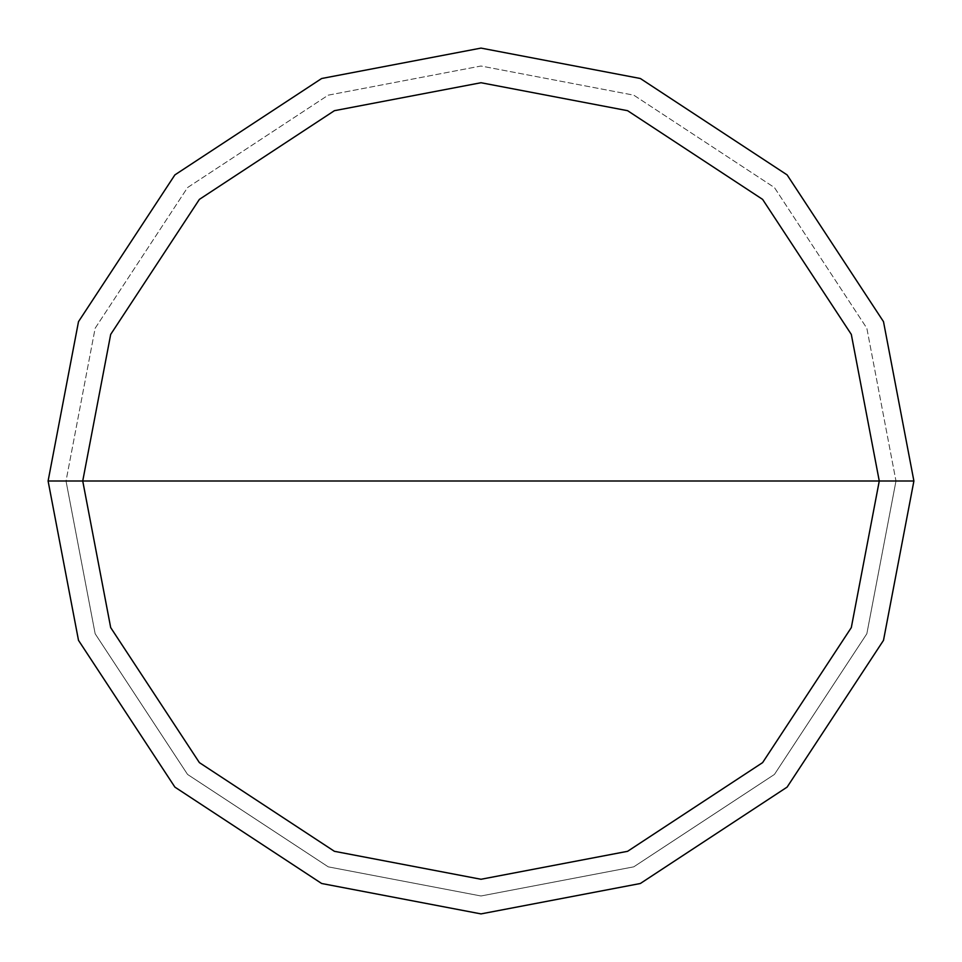 <?xml version="1.0" encoding="UTF-8"?>
<svg xmlns="http://www.w3.org/2000/svg" width="962" height="962" viewBox="0 0 962 962"><rect width="100%" height="100%" fill="white"/><g stroke="black" fill="none" stroke-linecap="round" stroke-linejoin="round"><path stroke-width="0.72" stroke-dasharray="4.81 3.61" d="M895.983 481L66.017 481L95.154 633.754L187.566 774.434L328.246 866.846L481 895.983L633.754 866.846L774.434 774.434L866.846 633.754L895.983 481L866.846 633.754L774.434 774.434L633.754 866.846L481 895.983L328.246 866.846L187.566 774.434L95.154 633.754L66.017 481L48.1 481L78.499 640.343L174.892 787.108L321.657 883.501L481 913.9L640.343 883.501L787.108 787.108L883.501 640.343L913.9 481L895.983 481L866.846 328.246L774.434 187.566L633.754 95.154L481 66.017L328.246 95.154L187.566 187.566L95.154 328.246L66.017 481L913.9 481L883.501 640.343L787.108 787.108L640.343 883.501L481 913.9L321.657 883.501L174.892 787.108L78.499 640.343L48.1 481L78.499 640.343L174.892 787.108L321.657 883.501L481 913.9L640.343 883.501L787.108 787.108L883.501 640.343L913.9 481L883.501 640.343L787.108 787.108L640.343 883.501L481 913.9L321.657 883.501L174.892 787.108L78.499 640.343L48.1 481L66.017 481L95.154 328.246L187.566 187.566L328.246 95.154L481 66.017L633.754 95.154L774.434 187.566L866.846 328.246L895.983 481M913.9 481L883.501 321.657L787.108 174.892L640.343 78.499L481 48.1L321.657 78.499L174.892 174.892L78.499 321.657L48.1 481L78.499 321.657L174.892 174.892L321.657 78.499L481 48.1L640.343 78.499L787.108 174.892L883.501 321.657L913.9 481L883.501 321.657L787.108 174.892L640.343 78.499L481 48.1L321.657 78.499L174.892 174.892L78.499 321.657L48.1 481L78.499 321.657L174.892 174.892L321.657 78.499L481 48.1L640.343 78.499L787.108 174.892L883.501 321.657L913.9 481"/><path stroke-width="1.44" d="M82.732 481L110.69 334.403L199.387 199.387L334.403 110.69L481 82.732L627.597 110.69L762.613 199.387L851.31 334.403L879.268 481L82.732 481L110.69 627.597L199.387 762.613L334.403 851.31L481 879.268L627.597 851.31L762.613 762.613L851.31 627.597L879.268 481L913.9 481L883.501 640.343L787.108 787.108L640.343 883.501L481 913.9L321.657 883.501L174.892 787.108L78.499 640.343L48.1 481L78.499 640.343L174.892 787.108L321.657 883.501L481 913.9L640.343 883.501L787.108 787.108L883.501 640.343L913.9 481L883.501 321.657L787.108 174.892L640.343 78.499L481 48.1L321.657 78.499L174.892 174.892L78.499 321.657L48.1 481L879.268 481L851.31 627.597L762.613 762.613L627.597 851.31L481 879.268L334.403 851.31L199.387 762.613L110.69 627.597L82.732 481L48.1 481L78.499 321.657L174.892 174.892L321.657 78.499L481 48.1L640.343 78.499L787.108 174.892L883.501 321.657L913.9 481L879.268 481L851.31 334.403L762.613 199.387L627.597 110.69L481 82.732L334.403 110.69L199.387 199.387L110.69 334.403L82.732 481"/></g></svg>

